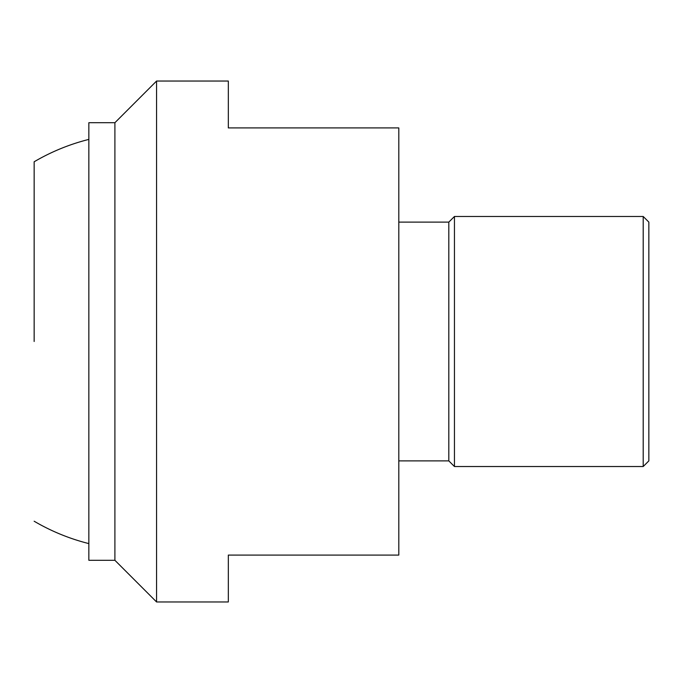 <?xml version="1.0" encoding="UTF-8"?>
<svg xmlns="http://www.w3.org/2000/svg" width="683" height="683" viewBox="0 0 683 683"><rect width="100%" height="100%" fill="white"/><g stroke="black" fill="none" stroke-linecap="round" stroke-linejoin="round"><path stroke-width="1.02" d="M114.898 560.291L88.85 560.291L88.85 122.709L114.898 122.709L114.898 560.291L156.569 601.962L156.569 81.038L114.898 122.709M156.569 81.038L228.327 81.038L228.327 127.917L398.804 127.917L398.804 555.083L228.327 555.083L228.327 601.962L156.569 601.962M398.804 222.112L448.808 222.112L448.808 460.888L454.451 466.523L643.207 466.523L648.85 460.888L648.85 222.112L643.207 216.477L643.207 466.523M448.808 222.112L454.451 216.477L454.451 466.523M34.15 341.5L34.15 161.777L34.15 341.5M454.451 216.477L643.207 216.477M398.804 460.888L448.808 460.888M88.85 139.4A208.375 208.375 0 0 0 34.15 161.777M34.15 521.223A208.375 208.375 0 0 0 88.85 543.6"/></g></svg>
